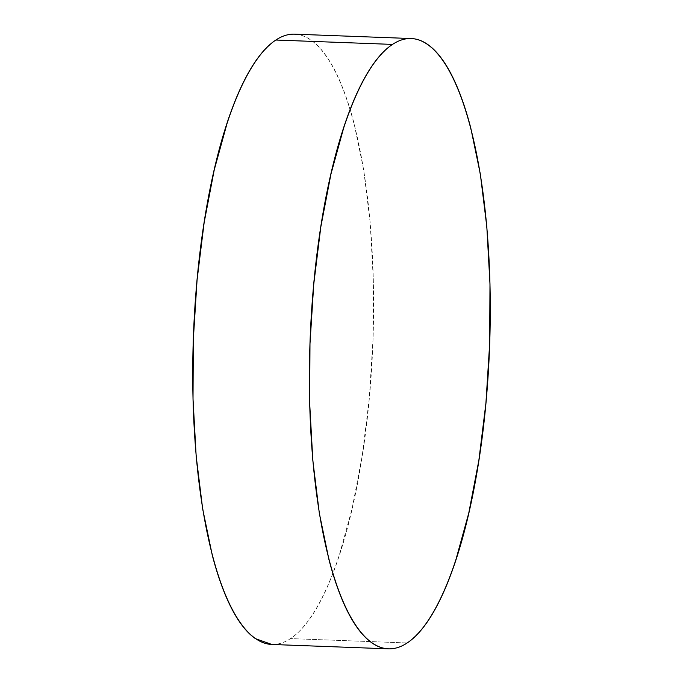 <?xml version="1.0" encoding="UTF-8"?>
<svg xmlns="http://www.w3.org/2000/svg" width="683" height="683" viewBox="0 0 683 683"><rect width="100%" height="100%" fill="white"/><g stroke="black" fill="none" stroke-linecap="round" stroke-linejoin="round"><path stroke-width="0.51" stroke-dasharray="3.42 2.56" d="M271.732 644.462A305.361 89.789 92.1 0 0 290.48 638.596L407.145 642.968L290.48 638.596A305.361 89.789 92.1 0 0 373.592 311.03A305.361 89.789 92.1 0 0 294.604 34.167M271.825 644.462L272.756 644.479C278.655 644.47 284.563 642.515 290.48 638.596C296.405 634.678 302.219 628.889 307.931 621.214C313.642 613.539 319.14 604.131 324.425 592.998C329.71 581.856 334.679 569.204 339.34 555.031L352.087 508.775L362.195 456.005L369.255 398.752L373.02 339.212L373.319 279.68L370.16 222.445L363.663 169.691L354.067 123.461C350.379 109.297 346.272 96.653 341.748 85.52C337.223 74.396 332.365 65.005 327.174 57.338C321.983 49.68 316.562 43.9 310.91 39.998C305.258 36.088 299.487 34.141 293.579 34.15"/><path stroke-width="1.02" d="M411.268 38.538L294.604 34.167A305.361 89.789 92.1 0 0 275.855 40.032A305.361 89.789 92.1 0 0 192.743 367.599A305.361 89.789 92.1 0 0 271.732 644.462L388.396 648.833A305.361 89.789 -87.9 0 1 309.408 371.97A305.361 89.789 -87.9 0 1 392.52 44.404L275.855 40.032L392.52 44.404A305.361 89.789 -87.9 0 1 411.268 38.538A305.361 89.789 -87.9 0 1 490.257 315.401A305.361 89.789 -87.9 0 1 407.145 642.968A305.361 89.789 -87.9 0 1 388.396 648.833M407.145 642.968C413.061 639.049 418.884 633.261 424.595 625.585C430.307 617.91 435.805 608.502 441.09 597.369C446.375 586.227 451.343 573.575 455.996 559.403L468.751 513.146L478.86 460.376L485.92 403.124L489.677 343.583L489.984 284.051L486.825 226.816L480.328 174.063L470.732 127.832C467.044 113.668 462.937 101.024 458.404 89.891C453.879 78.767 449.03 69.376 443.839 61.709C438.648 54.051 433.227 48.271 427.575 44.369C421.923 40.459 416.143 38.513 410.244 38.521C404.345 38.53 398.437 40.485 392.52 44.404C386.595 48.322 380.781 54.111 375.069 61.786C369.358 69.461 363.86 78.869 358.575 90.002C353.29 101.144 348.321 113.796 343.66 127.969L330.913 174.225L320.805 226.995L313.745 284.248L309.98 343.788L309.681 403.32L312.84 460.555L319.337 513.309L328.933 559.539C332.621 573.703 336.728 586.347 341.252 597.48C345.777 608.604 350.635 617.995 355.826 625.662C361.017 633.32 366.438 639.1 372.09 643.002C377.742 646.912 383.513 648.859 389.421 648.85C395.32 648.841 401.228 646.886 407.145 642.968M293.579 34.15C287.68 34.159 281.772 36.114 275.855 40.032C269.939 43.951 264.116 49.739 258.405 57.415C252.693 65.09 247.195 74.498 241.91 85.631C236.625 96.773 231.657 109.425 227.004 123.597L214.249 169.854L204.14 222.624L197.08 279.876L193.323 339.417L193.016 398.949L196.175 456.184L202.672 508.937L212.268 555.168C215.956 569.332 220.063 581.976 224.596 593.109C229.121 604.233 233.97 613.624 239.161 621.291C244.352 628.949 249.773 634.729 255.425 638.631L271.825 644.462"/></g></svg>

